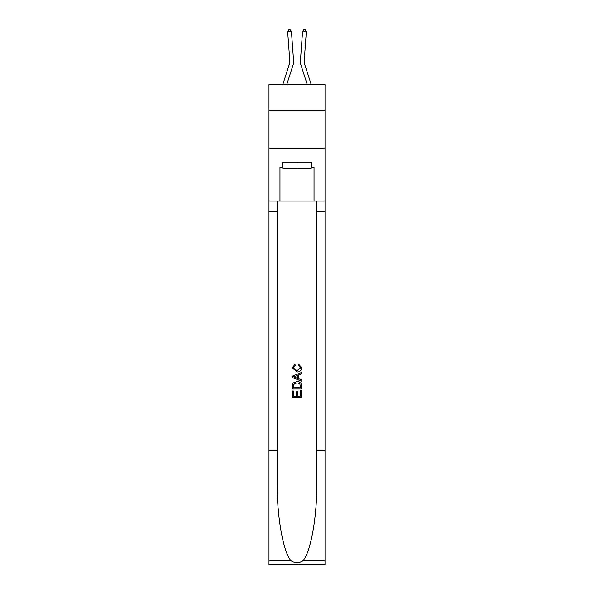 <?xml version="1.0" encoding="UTF-8"?>
<svg xmlns="http://www.w3.org/2000/svg" width="594" height="594" viewBox="0 0 594 594"><rect width="100%" height="100%" fill="white"/><g stroke="black" fill="none" stroke-linecap="round" stroke-linejoin="round"><path stroke-width="0.89" d="M325 110.284L325 84.556L269 84.556L269 110.284L325 110.284L325 148.114L269 148.114L269 110.284M293.05 65.036L286.754 84.556L293.05 65.036A11.353 11.353 147.1 0 0 293.562 60.729L291.454 31.579L293.562 60.729M282.781 84.556L289.449 63.87A7.566 7.566 -39.4 0 0 289.79 61.004L287.682 31.853L288.677 29.811L290.184 29.7L291.454 31.579L287.682 31.853M311.219 84.556L304.551 63.87A7.566 7.566 39.4 0 1 304.21 61.004L306.318 31.853L302.546 31.579L300.438 60.729A11.353 11.353 -147.1 0 0 300.95 65.036L307.247 84.556L300.95 65.036M311.152 162.645L311.152 168.696L282.848 168.696L282.848 162.645M297 162.645L297 168.696M300.49 390.748L300.49 396.101L297.349 396.101L300.49 396.101L300.49 390.748L301.537 390.748L301.537 397.379L292.456 397.379L292.456 390.978L292.456 397.379M296.295 391.327L296.295 396.101L293.503 396.101L296.295 396.101L296.295 391.327L297.349 391.327L297.349 396.101M293.236 382.967L292.59 384.288L293.236 382.967L296.948 381.548C299.851 381.534 301.381 382.937 301.537 385.744L301.537 388.996L292.456 388.996L292.456 385.892L292.456 388.996M298.626 364.085L298.329 365.369L298.626 364.085L301.655 367.79C301.41 370.582 299.836 371.985 296.926 372L292.337 367.82L294.98 364.322L295.255 365.6L293.384 367.879L296.926 370.723L300.609 367.916L298.329 365.369M302.858 560.847L325 560.847L325 564.3L269 564.3L269 450.794L277.287 450.794L277.287 484.541C276.886 516.795 283.427 552.828 291.142 560.847C295.047 563.335 298.945 563.335 302.858 560.847C310.573 552.828 317.114 516.795 316.713 484.541L316.713 201.084M292.456 376.113L292.456 377.554L301.537 381.162L292.456 377.554L292.456 376.113L301.537 372.505L292.456 376.113M316.713 450.794L325 450.794L325 148.114M269 450.794L269 148.114M277.287 201.084L277.287 450.794M325 560.847L325 450.794M269 201.084L279.974 201.084L279.974 167.189L282.848 167.189M311.152 167.189L311.605 167.189L311.605 162.645L282.395 162.645L282.395 167.189M311.605 167.189L314.026 167.189L314.026 201.084L325 201.084M279.974 201.084L314.026 201.084M301.537 372.505L301.537 373.864L298.745 374.896L298.745 378.772L301.537 379.804L301.537 381.162M295.181 377.457L297.698 378.385L297.698 375.282L293.503 376.834L295.181 377.457M297.698 375.282L297.698 378.385M292.456 385.892L292.59 384.288M299.844 383.702L300.49 387.719L299.844 383.702L296.926 382.826L293.688 384.377L293.503 387.719L300.49 387.719L293.503 387.719M292.456 390.978L293.503 390.978L293.503 396.101M289.449 63.87A7.566 7.566 -32.9 0 0 289.79 61.004A7.566 7.566 -32.9 0 1 289.449 63.87A7.566 7.566 -32.9 0 0 289.79 61.004A7.566 7.566 -32.9 0 1 289.449 63.87A7.566 7.566 -32.9 0 0 289.79 61.004A7.566 7.566 -32.9 0 1 289.449 63.87A7.566 7.566 -32.9 0 0 289.79 61.004A7.566 7.566 -32.9 0 1 289.449 63.87A7.566 7.566 -32.9 0 0 289.79 61.004A7.566 7.566 -32.9 0 1 289.449 63.87A7.566 7.566 -32.9 0 0 289.79 61.004A7.566 7.566 -32.9 0 1 289.449 63.87A7.566 7.566 -32.9 0 0 289.79 61.004A7.566 7.566 -32.9 0 1 289.449 63.87A7.566 7.566 -32.9 0 0 289.79 61.004A7.566 7.566 -32.9 0 1 289.449 63.87A7.566 7.566 -32.9 0 0 289.79 61.004A7.566 7.566 -32.9 0 1 289.449 63.87A7.566 7.566 -32.9 0 0 289.79 61.004A7.566 7.566 -32.9 0 1 289.449 63.87A7.566 7.566 -32.9 0 0 289.79 61.004A7.566 7.566 -32.9 0 1 289.449 63.87A7.566 7.566 -32.9 0 0 289.79 61.004A7.566 7.566 -32.9 0 1 289.449 63.87A7.566 7.566 -32.9 0 0 289.79 61.004A7.566 7.566 -32.9 0 1 289.449 63.87A7.566 7.566 -32.9 0 0 289.79 61.004A7.566 7.566 -32.9 0 1 289.449 63.87A7.566 7.566 -32.9 0 0 289.79 61.004A7.566 7.566 -32.9 0 1 289.449 63.87A7.566 7.566 -32.9 0 0 289.79 61.004A7.566 7.566 -32.9 0 1 289.449 63.87A7.566 7.566 -32.9 0 0 289.79 61.004A7.566 7.566 -32.9 0 1 289.449 63.87A7.566 7.566 -32.9 0 0 289.79 61.004A7.566 7.566 -32.9 0 1 289.449 63.87A7.566 7.566 -32.9 0 0 289.79 61.004A7.566 7.566 -32.9 0 1 289.449 63.87A7.566 7.566 -32.9 0 0 289.79 61.004A7.566 7.566 -32.9 0 1 289.449 63.87A7.566 7.566 -32.9 0 0 289.79 61.004A7.566 7.566 -32.9 0 1 289.449 63.87A7.566 7.566 -32.9 0 0 289.79 61.004A7.566 7.566 -32.9 0 1 289.449 63.87A7.566 7.566 -32.9 0 0 289.79 61.004A7.566 7.566 -32.9 0 1 289.449 63.87A7.566 7.566 -32.9 0 0 289.79 61.004A7.566 7.566 -32.9 0 1 289.449 63.87A7.566 7.566 -32.9 0 0 289.79 61.004A7.566 7.566 -32.9 0 1 289.449 63.87A7.566 7.566 -32.9 0 0 289.79 61.004A7.566 7.566 -32.9 0 1 289.449 63.87A7.566 7.566 -32.9 0 0 289.79 61.004A7.566 7.566 -32.9 0 1 289.449 63.87A7.566 7.566 -32.9 0 0 289.79 61.004A7.566 7.566 -32.9 0 1 289.449 63.87A7.566 7.566 -32.9 0 0 289.79 61.004A7.566 7.566 -32.9 0 1 289.449 63.87A7.566 7.566 -32.9 0 0 289.79 61.004A7.566 7.566 -32.9 0 1 289.449 63.87A7.566 7.566 -32.9 0 0 289.79 61.004A7.566 7.566 -32.9 0 1 289.449 63.87A7.566 7.566 -32.9 0 0 289.79 61.004A7.566 7.566 -32.9 0 1 289.449 63.87A7.566 7.566 -32.9 0 0 289.79 61.004A7.566 7.566 -32.9 0 1 289.449 63.87A7.566 7.566 -32.9 0 0 289.79 61.004M304.551 63.87A7.566 7.566 32.9 0 1 304.21 61.004A7.566 7.566 32.9 0 0 304.551 63.87A7.566 7.566 32.9 0 1 304.21 61.004A7.566 7.566 32.9 0 0 304.551 63.87A7.566 7.566 32.9 0 1 304.21 61.004A7.566 7.566 32.9 0 0 304.551 63.87A7.566 7.566 32.9 0 1 304.21 61.004A7.566 7.566 32.9 0 0 304.551 63.87A7.566 7.566 32.9 0 1 304.21 61.004A7.566 7.566 32.9 0 0 304.551 63.87A7.566 7.566 32.9 0 1 304.21 61.004A7.566 7.566 32.9 0 0 304.551 63.87A7.566 7.566 32.9 0 1 304.21 61.004A7.566 7.566 32.9 0 0 304.551 63.87A7.566 7.566 32.9 0 1 304.21 61.004A7.566 7.566 32.9 0 0 304.551 63.87A7.566 7.566 32.9 0 1 304.21 61.004A7.566 7.566 32.9 0 0 304.551 63.87A7.566 7.566 32.9 0 1 304.21 61.004A7.566 7.566 32.9 0 0 304.551 63.87A7.566 7.566 32.9 0 1 304.21 61.004A7.566 7.566 32.9 0 0 304.551 63.87A7.566 7.566 32.9 0 1 304.21 61.004A7.566 7.566 32.9 0 0 304.551 63.87A7.566 7.566 32.9 0 1 304.21 61.004A7.566 7.566 32.9 0 0 304.551 63.87A7.566 7.566 32.9 0 1 304.21 61.004A7.566 7.566 32.9 0 0 304.551 63.87A7.566 7.566 32.9 0 1 304.21 61.004A7.566 7.566 32.9 0 0 304.551 63.87A7.566 7.566 32.9 0 1 304.21 61.004A7.566 7.566 32.9 0 0 304.551 63.87A7.566 7.566 32.9 0 1 304.21 61.004A7.566 7.566 32.9 0 0 304.551 63.87A7.566 7.566 32.9 0 1 304.21 61.004A7.566 7.566 32.9 0 0 304.551 63.87A7.566 7.566 32.9 0 1 304.21 61.004A7.566 7.566 32.9 0 0 304.551 63.87A7.566 7.566 32.9 0 1 304.21 61.004A7.566 7.566 32.9 0 0 304.551 63.87A7.566 7.566 32.9 0 1 304.21 61.004A7.566 7.566 32.9 0 0 304.551 63.87A7.566 7.566 32.9 0 1 304.21 61.004A7.566 7.566 32.9 0 0 304.551 63.87A7.566 7.566 32.9 0 1 304.21 61.004A7.566 7.566 32.9 0 0 304.551 63.87A7.566 7.566 32.9 0 1 304.21 61.004A7.566 7.566 32.9 0 0 304.551 63.87A7.566 7.566 32.9 0 1 304.21 61.004A7.566 7.566 32.9 0 0 304.551 63.87A7.566 7.566 32.9 0 1 304.21 61.004A7.566 7.566 32.9 0 0 304.551 63.87A7.566 7.566 32.9 0 1 304.21 61.004A7.566 7.566 32.9 0 0 304.551 63.87A7.566 7.566 32.9 0 1 304.21 61.004A7.566 7.566 32.9 0 0 304.551 63.87A7.566 7.566 32.9 0 1 304.21 61.004A7.566 7.566 32.9 0 0 304.551 63.87A7.566 7.566 32.9 0 1 304.21 61.004A7.566 7.566 32.9 0 0 304.551 63.87A7.566 7.566 32.9 0 1 304.21 61.004A7.566 7.566 32.9 0 0 304.551 63.87A7.566 7.566 32.9 0 1 304.21 61.004A7.566 7.566 32.9 0 0 304.551 63.87A7.566 7.566 32.9 0 1 304.21 61.004A7.566 7.566 32.9 0 0 304.551 63.87A7.566 7.566 32.9 0 1 304.21 61.004M306.318 31.853L305.323 29.811L303.816 29.7L302.546 31.579L300.438 60.729M316.713 211.679L325 211.679M277.287 211.679L269 211.679M269 560.847L291.142 560.847"/></g></svg>
